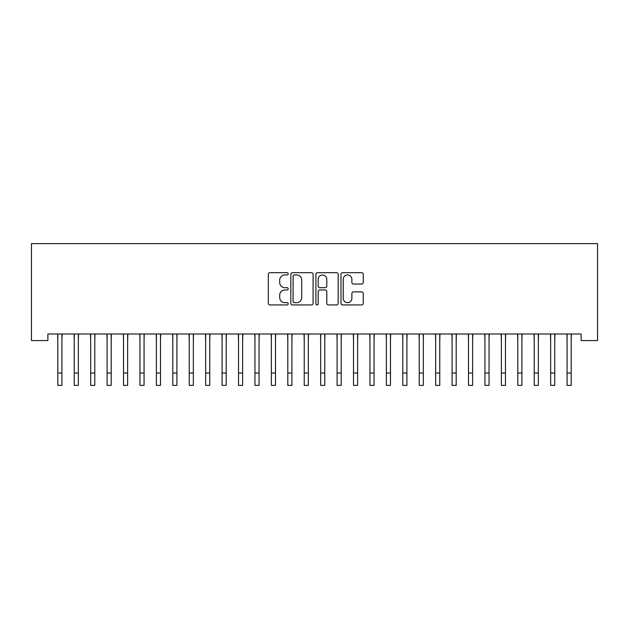 <?xml version="1.0" encoding="UTF-8"?>
<svg xmlns="http://www.w3.org/2000/svg" width="629" height="629" viewBox="0 0 629 629"><rect width="100%" height="100%" fill="white"/><g stroke="black" fill="none" stroke-linecap="round" stroke-linejoin="round"><path stroke-width="0.94" d="M288.216 273.819A1.132 1.132 0 0 0 287.091 272.687L269.951 272.687A1.612 1.612 0 0 0 268.339 274.299L268.339 303.327A1.612 1.612 0 0 0 269.951 304.939L287.091 304.939A1.132 1.132 0 0 0 288.216 303.815A1.132 1.132 0 0 0 287.091 302.683L284.874 302.683A5.158 5.158 0 0 1 279.708 297.525L279.708 295.103A5.158 5.158 0 0 1 284.874 289.945L287.091 289.945A1.132 1.132 0 0 0 288.216 288.813A1.132 1.132 0 0 0 287.091 287.689L284.874 287.689A5.158 5.158 0 0 1 279.708 282.523L279.708 280.109A5.158 5.158 0 0 1 284.874 274.952L287.091 274.952A1.132 1.132 0 0 0 288.216 273.819M361.628 284.056A1.612 1.612 0 0 0 363.24 282.445L363.24 274.299A1.612 1.612 0 0 0 361.628 272.687L342.601 272.687A1.612 1.612 0 0 0 340.989 274.299L340.989 303.327A1.612 1.612 0 0 0 342.601 304.939L361.628 304.939A1.612 1.612 0 0 0 363.24 303.327L363.24 293.491A1.612 1.612 0 0 0 361.628 291.88L353.482 291.88A1.612 1.612 0 0 0 351.87 293.491L351.87 298.366A4.317 4.317 0 0 1 347.554 302.683A4.317 4.317 0 0 1 343.245 298.366L343.245 279.26A4.317 4.317 0 0 1 347.554 274.952A4.317 4.317 0 0 1 351.87 279.26L351.87 282.445A1.612 1.612 0 0 0 353.482 284.056L361.628 284.056M581.125 333.991L47.875 333.991L47.875 340.564L31.45 340.564L31.45 243.635L597.55 243.635L597.55 340.564L581.125 340.564L581.125 333.991M313.093 274.299A1.612 1.612 0 0 0 311.473 272.687L292.446 272.687A1.612 1.612 0 0 0 290.834 274.299L290.834 303.327A1.612 1.612 0 0 0 292.446 304.939L311.473 304.939A1.612 1.612 0 0 0 313.093 303.327L313.093 274.299M317.527 272.687L336.554 272.687A1.612 1.612 0 0 1 338.166 274.299L338.166 303.327A1.612 1.612 0 0 1 336.554 304.939L328.409 304.939A1.612 1.612 0 0 1 326.797 303.327L326.797 291.557A1.612 1.612 0 0 0 325.185 289.945L319.784 289.945A1.612 1.612 0 0 0 318.172 291.557L318.172 303.815A1.132 1.132 0 0 1 317.04 304.939A1.132 1.132 0 0 1 315.907 303.815L315.907 274.299A1.612 1.612 0 0 1 317.527 272.687M294.223 274.952A1.132 1.132 0 0 0 293.09 276.076L293.09 301.55A1.132 1.132 0 0 0 294.223 302.683L296.558 302.683A5.158 5.158 0 0 0 301.723 297.525L301.723 280.109A5.158 5.158 0 0 0 296.558 274.952L294.223 274.952M326.797 279.339A4.317 4.317 0 0 0 322.48 275.03A4.317 4.317 0 0 0 318.172 279.339L318.172 286.077A1.612 1.612 0 0 0 319.784 287.689L325.185 287.689A1.612 1.612 0 0 0 326.797 286.077L326.797 279.339M61.925 340.187L62.129 333.991M57.813 340.187L57.609 333.991M57.813 373.044L61.925 373.044L61.925 385.365L57.813 385.365L57.813 334.51M61.925 373.044L61.925 334.51M78.35 340.187L78.562 333.991M74.246 340.187L74.033 333.991M94.782 340.187L94.987 333.991M90.67 340.187L90.466 333.991M74.246 385.365L78.35 385.365L74.246 385.365L74.246 334.51M78.35 385.365L78.35 334.51M90.67 385.365L94.782 385.365L90.67 385.365L90.67 334.51M94.782 385.365L94.782 334.51M111.207 340.187L111.412 333.991M107.103 340.187L106.891 333.991M127.632 340.187L127.844 333.991M123.528 340.187L123.315 333.991M107.103 385.365L111.207 385.365L107.103 385.365L107.103 334.51M111.207 385.365L111.207 334.51M123.528 385.365L127.632 385.365L123.528 385.365L123.528 334.51M127.632 385.365L127.632 334.51M144.065 340.187L144.269 333.991M139.953 340.187L139.748 333.991M139.953 385.365L144.065 385.365L139.953 385.365L139.953 334.51M144.065 385.365L144.065 334.51M160.489 340.187L160.702 333.991M156.385 340.187L156.173 333.991M156.385 385.365L160.489 385.365L156.385 385.365L156.385 334.51M160.489 385.365L160.489 334.51M176.914 340.187L177.126 333.991M172.81 340.187L172.605 333.991M172.81 385.365L176.914 385.365L172.81 385.365L172.81 334.51M176.914 385.365L176.914 334.51M193.347 340.187L193.551 333.991M189.235 340.187L189.03 333.991M189.235 385.365L193.347 385.365L189.235 385.365L189.235 334.51M193.347 385.365L193.347 334.51M209.772 340.187L209.984 333.991M205.667 340.187L205.455 333.991M205.667 385.365L209.772 385.365L205.667 385.365L205.667 334.51M209.772 385.365L209.772 334.51M226.204 340.187L226.409 333.991M222.092 340.187L221.888 333.991M222.092 385.365L226.204 385.365L222.092 385.365L222.092 334.51M226.204 385.365L226.204 334.51M242.629 340.187L242.833 333.991M238.525 340.187L238.312 333.991M238.525 385.365L242.629 385.365L238.525 385.365L238.525 334.51M242.629 385.365L242.629 334.51M259.054 340.187L259.266 333.991M254.949 340.187L254.745 333.991M254.949 385.365L259.054 385.365L254.949 385.365L254.949 334.51M259.054 385.365L259.054 334.51M275.486 340.187L275.691 333.991M271.374 340.187L271.17 333.991M271.374 385.365L275.486 385.365L271.374 385.365L271.374 334.51M275.486 385.365L275.486 334.51M291.911 340.187L292.123 333.991M287.807 340.187L287.595 333.991M287.807 385.365L291.911 385.365L287.807 385.365L287.807 334.51M291.911 385.365L291.911 334.51M308.336 340.187L308.548 333.991M304.232 340.187L304.027 333.991M304.232 385.365L308.336 385.365L304.232 385.365L304.232 334.51M308.336 385.365L308.336 334.51M324.768 340.187L324.973 333.991M320.664 340.187L320.452 333.991M320.664 385.365L324.768 385.365L320.664 385.365L320.664 334.51M324.768 385.365L324.768 334.51M341.193 340.187L341.405 333.991M337.089 340.187L336.877 333.991M337.089 385.365L341.193 385.365L337.089 385.365L337.089 334.51M341.193 385.365L341.193 334.51M357.626 340.187L357.83 333.991M353.514 340.187L353.309 333.991M353.514 385.365L357.626 385.365L353.514 385.365L353.514 334.51M357.626 385.365L357.626 334.51M374.051 340.187L374.255 333.991M369.946 340.187L369.734 333.991M369.946 385.365L374.051 385.365L369.946 385.365L369.946 334.51M374.051 385.365L374.051 334.51M390.475 340.187L390.688 333.991M386.371 340.187L386.167 333.991M386.371 385.365L390.475 385.365L386.371 385.365L386.371 334.51M390.475 385.365L390.475 334.51M406.908 340.187L407.112 333.991M402.796 340.187L402.591 333.991M402.796 385.365L406.908 385.365L402.796 385.365L402.796 334.51M406.908 385.365L406.908 334.51M423.333 340.187L423.545 333.991M419.229 340.187L419.016 333.991M419.229 385.365L423.333 385.365L419.229 385.365L419.229 334.51M423.333 385.365L423.333 334.51M439.765 340.187L439.97 333.991M435.653 340.187L435.449 333.991M435.653 385.365L439.765 385.365L435.653 385.365L435.653 334.51M439.765 385.365L439.765 334.51M456.19 340.187L456.395 333.991M452.086 340.187L451.874 333.991M452.086 385.365L456.19 385.365L452.086 385.365L452.086 334.51M456.19 385.365L456.19 334.51M472.615 340.187L472.827 333.991M468.511 340.187L468.298 333.991M468.511 385.365L472.615 385.365L468.511 385.365L468.511 334.51M472.615 385.365L472.615 334.51M489.048 340.187L489.252 333.991M484.935 340.187L484.731 333.991M484.935 385.365L489.048 385.365L484.935 385.365L484.935 334.51M489.048 385.365L489.048 334.51M505.472 340.187L505.685 333.991M501.368 340.187L501.156 333.991M501.368 385.365L505.472 385.365L501.368 385.365L501.368 334.51M505.472 385.365L505.472 334.51M521.897 340.187L522.109 333.991M517.793 340.187L517.588 333.991M517.793 385.365L521.897 385.365L517.793 385.365L517.793 334.51M521.897 385.365L521.897 334.51M538.33 340.187L538.534 333.991M534.218 340.187L534.013 333.991M534.218 385.365L538.33 385.365L534.218 385.365L534.218 334.51M538.33 385.365L538.33 334.51M554.754 340.187L554.967 333.991M550.65 340.187L550.438 333.991M550.65 385.365L554.754 385.365L550.65 385.365L550.65 334.51M554.754 385.365L554.754 334.51M571.187 340.187L571.391 333.991M567.075 340.187L566.871 333.991M567.075 385.365L571.187 385.365L567.075 385.365L567.075 334.51M571.187 385.365L571.187 334.51M74.246 373.044L78.35 373.044M90.67 373.044L94.782 373.044M107.103 373.044L111.207 373.044M123.528 373.044L127.632 373.044M139.953 373.044L144.065 373.044M156.385 373.044L160.489 373.044M172.81 373.044L176.914 373.044M189.235 373.044L193.347 373.044M205.667 373.044L209.772 373.044M222.092 373.044L226.204 373.044M238.525 373.044L242.629 373.044M254.949 373.044L259.054 373.044M271.374 373.044L275.486 373.044M287.807 373.044L291.911 373.044M304.232 373.044L308.336 373.044M320.664 373.044L324.768 373.044M337.089 373.044L341.193 373.044M353.514 373.044L357.626 373.044M369.946 373.044L374.051 373.044M386.371 373.044L390.475 373.044M402.796 373.044L406.908 373.044M419.229 373.044L423.333 373.044M435.653 373.044L439.765 373.044M452.086 373.044L456.19 373.044M468.511 373.044L472.615 373.044M484.935 373.044L489.048 373.044M501.368 373.044L505.472 373.044M517.793 373.044L521.897 373.044M534.218 373.044L538.33 373.044M550.65 373.044L554.754 373.044M567.075 373.044L571.187 373.044"/></g></svg>
